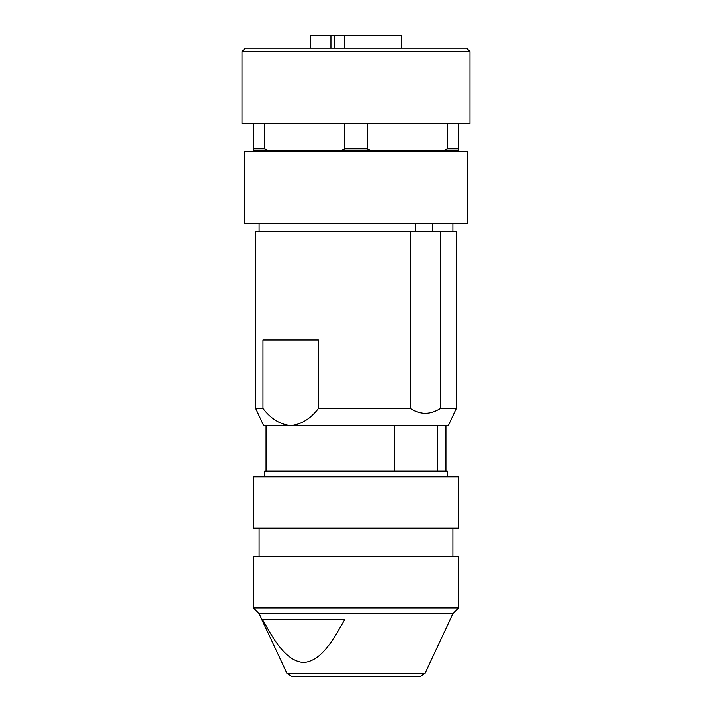 <?xml version="1.0" encoding="UTF-8"?>
<svg xmlns="http://www.w3.org/2000/svg" width="712" height="712" viewBox="0 0 712 712"><rect width="100%" height="100%" fill="white"/><g stroke="black" fill="none" stroke-linecap="round" stroke-linejoin="round"><path stroke-width="1.07" d="M264.784 476.862L264.784 471.166L447.216 471.166L447.216 476.862M253.383 476.862L458.617 476.862L458.617 528.171L253.383 528.171L253.383 476.862M259.079 528.171L259.079 556.677M452.921 528.171L452.921 556.677M253.383 556.677L458.617 556.677L458.617 607.986L253.383 607.986L253.383 556.677M286.9 673.303L425.1 673.303L420.231 676.4L291.769 676.4L286.9 673.303L259.079 613.691L452.921 613.691L458.617 607.986M259.079 613.691L253.383 607.986M344.777 619.387C334.168 638.103 322.02 661.137 303.57 662.552C285.138 661.074 273.016 638.112 262.417 619.387L344.777 619.387M425.1 673.303L452.921 613.691M318.424 408.448C310.539 418.781 301.301 424.486 290.692 425.553L263.645 425.553L255.661 408.448L262.959 408.448L262.959 340.033L318.424 340.033L318.424 408.448L410.299 408.448L410.299 231.72L456.339 231.72L456.339 408.448L440.381 408.448C430.324 414.9 420.294 414.9 410.299 408.448M452.921 223.737L452.921 231.72M266.039 471.166L266.039 425.553M394.35 425.553L394.35 471.166M437.382 471.166L437.382 425.553M415.55 231.72L415.55 223.737M432.469 223.737L432.469 231.72M255.661 408.448L255.661 231.72L410.299 231.72M440.381 231.72L440.381 408.448M456.339 408.448L448.355 425.553L290.692 425.553C280.145 424.521 270.898 418.816 262.959 408.448M467.17 223.737L244.83 223.737L244.83 151.336L467.17 151.336L467.17 223.737M276.185 150.766L276.185 151.336M435.815 150.766L435.815 151.336M470.018 51.567L466.6 48.14L245.4 48.14L241.982 51.567L241.982 123.399L470.018 123.399L470.018 51.567L241.982 51.567M330.929 48.14L330.929 35.6L310.387 35.6L310.387 48.14M330.929 35.6L401.613 35.6L401.613 48.14M344.466 35.6L344.466 48.14M268.967 150.766L264.561 148.763L253.383 148.763L253.383 150.766L340.416 150.766L344.822 148.763L344.822 123.399M443.033 150.766L458.617 150.766L458.617 148.763L447.439 148.763L443.033 150.766L371.584 150.766L367.178 148.763L344.822 148.763M371.584 150.766L340.416 150.766M264.561 123.399L264.561 148.763M367.178 123.399L367.178 148.763M447.439 148.763L447.439 123.399M458.617 123.399L458.617 148.763M253.383 148.763L253.383 123.399M334.391 35.6L334.391 48.14M445.961 471.166L445.961 425.553M259.079 223.737L259.079 231.72"/></g></svg>
